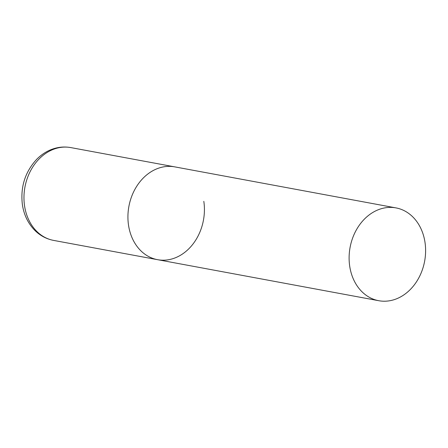 <?xml version="1.0" encoding="UTF-8"?>
<svg xmlns="http://www.w3.org/2000/svg" width="448" height="448" viewBox="0 0 448 448"><rect width="100%" height="100%" fill="white"/><g stroke="black" fill="none" stroke-linecap="round" stroke-linejoin="round"><path stroke-width="0.67" d="M128.526 225.215A47.197 37.906 -79.5 0 1 174.776 166.874A47.197 37.906 100.5 0 0 159.393 167.905A47.197 37.906 100.5 0 0 127.932 215.846A47.197 37.906 100.5 0 0 157.567 259.683A47.197 37.906 -79.5 0 1 128.526 225.215M203.818 201.337A47.197 37.906 -79.5 0 1 157.567 259.683L53.609 240.402A47.197 37.906 -79.5 0 1 24.567 205.934A47.197 37.906 -79.5 0 1 70.818 147.594C63.577 146.311 56.504 147.196 49.599 150.254C44.806 152.415 40.494 155.445 36.652 159.354C25.032 172.015 20.278 187.146 22.4 204.747C23.957 214.911 28.078 223.434 34.754 230.311C40.102 235.637 46.385 239.002 53.609 240.402M394.139 299.673A47.197 37.906 100.5 0 0 425.6 251.737A47.197 37.906 100.5 0 0 395.965 207.894A47.197 37.906 100.5 0 0 380.582 208.93A47.197 37.906 100.5 0 0 349.121 256.866A47.197 37.906 100.5 0 0 378.756 300.709A47.197 37.906 100.5 0 0 394.139 299.673M395.965 207.894L70.818 147.594M157.567 259.683L378.756 300.709"/></g></svg>

